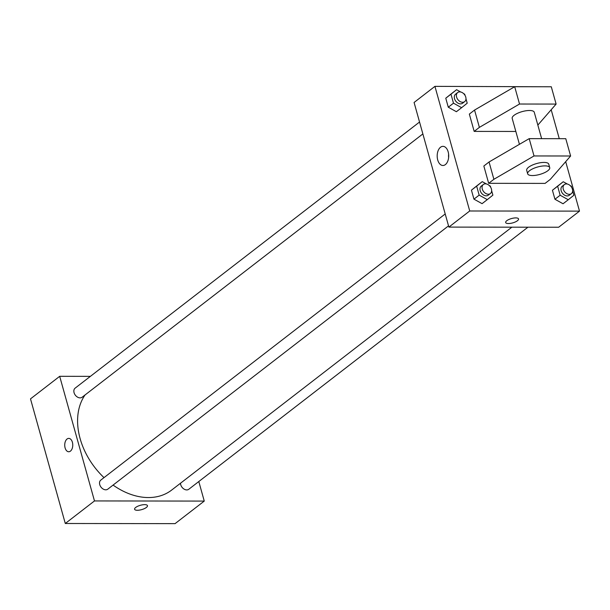 <?xml version="1.0" encoding="UTF-8"?>
<svg xmlns="http://www.w3.org/2000/svg" width="610" height="610" viewBox="0 0 610 610"><rect width="100%" height="100%" fill="white"/><g stroke="black" fill="none" stroke-linecap="round" stroke-linejoin="round"><path stroke-width="0.91" d="M198.799 481.534L204.258 501.084L175.07 523.639L65.293 523.494L30.5 398.871L59.688 376.317L90.394 376.362M204.258 501.084L94.481 500.94L65.293 523.494M94.481 500.94L59.688 376.317M68.739 451.758A6.679 4.018 90.1 0 1 64.82 446.512A6.679 4.018 90.1 0 1 67.054 439.017A6.679 4.018 90.1 0 1 68.755 438.392A6.679 4.018 90.1 0 1 72.765 445.079A6.679 4.018 90.1 0 1 68.739 451.758A6.679 4.018 90.1 0 1 64.82 446.512A6.679 4.018 90.1 0 1 67.054 439.017A6.679 4.018 90.1 0 1 68.755 438.392M85.042 394.967A64.912 46.985 52.3 0 0 104.005 477.622M113.079 485.087A64.912 46.985 52.3 0 0 171.662 490.066L511.874 227.172M180.507 483.227A5.726 4.148 52.3 0 0 183.572 488.778A5.726 4.148 52.3 0 0 188.803 489.258L527.947 227.194M445.208 213.965L100.81 480.093A5.726 4.148 52.3 0 0 101.031 487.154A5.726 4.148 52.3 0 0 107.81 489.151L448.533 225.868M419.543 122.023L75.137 388.143A5.726 4.148 52.3 0 0 75.358 395.211A5.726 4.148 52.3 0 0 82.144 397.209L422.867 133.925M147.468 505.659A6.679 2.257 -15.6 0 1 144.311 508.656A6.679 2.257 -15.6 0 1 137.38 510.273A6.679 2.257 -15.6 0 1 134.596 509.251A6.679 2.257 -15.6 0 1 140.422 505.286A6.679 2.257 -15.6 0 1 147.468 505.659A6.679 2.257 -15.6 0 1 144.311 508.664A6.679 2.257 -15.6 0 1 137.38 510.28A6.679 2.257 -15.6 0 1 134.596 509.251M565.691 161.665L579.5 211.129L558.653 227.24L448.876 227.095L414.083 102.472L434.93 86.361L544.776 86.757M440.519 147.239A9.577 5.764 90.1 0 1 442.959 146.347A9.577 5.764 90.1 0 1 448.708 155.931A9.577 5.764 90.1 0 1 442.936 165.501A9.577 5.764 90.1 0 1 437.317 157.99A9.577 5.764 90.1 0 1 440.519 147.239M579.5 211.129L469.723 210.984L448.876 227.095M469.723 210.984L434.93 86.361M448.617 154.231A9.577 5.764 -89.9 0 0 448.617 157.624M505.667 222.52A6.679 2.257 164.4 0 0 510.486 223.374A6.679 2.257 164.4 0 0 517.44 220.728A6.679 2.257 -15.6 0 1 510.486 223.374A6.679 2.257 -15.6 0 1 505.667 222.52A6.679 2.257 -15.6 0 1 511.5 218.548A6.679 2.257 -15.6 0 1 518.538 218.921A6.679 2.257 -15.6 0 1 517.44 220.728A6.679 2.257 164.4 0 0 518.538 218.921M551.188 109.739L559.271 138.683M482.068 203.656L473.947 199.15L471.438 190.16L477.043 185.669L471.438 190.16L473.947 199.15L482.068 203.656L487.276 199.63L479.163 195.124L476.646 186.126L482.258 181.643L486.422 183.953M563.053 203.763L554.94 199.256L552.431 190.267L558.036 185.775L552.431 190.267L554.94 199.256L563.053 203.763L568.268 199.737L560.148 195.231L557.639 186.233L563.243 181.75L567.414 184.06M456.394 111.714L448.281 107.207L445.765 98.21L451.37 93.727L445.765 98.21L448.281 107.207L456.394 111.714L461.61 107.688L453.489 103.181L450.981 94.184L456.585 89.7L460.756 92.011M488.671 183.328L545.088 183.397L550.296 179.37L570.617 156L534.024 155.954L493.887 179.294L488.671 183.328L483.844 166.019L489.052 161.986L529.19 138.645L565.783 138.691L570.617 156M537.845 125.088L556.114 104.074L519.522 104.028L479.384 127.368L474.176 131.402L515.839 131.455M474.176 131.402L469.342 114.093L474.557 110.059L514.695 86.719L551.288 86.765L556.114 104.074M541.634 138.661L534.261 112.248A11.453 3.866 164.4 0 0 529.48 110.494A11.453 3.866 164.4 0 0 517.6 113.262A11.453 3.866 164.4 0 0 512.194 118.409L519.43 144.318M549.724 167.636L548.756 164.174A11.453 3.866 164.4 0 0 543.983 162.42A11.453 3.866 164.4 0 0 528.58 167.239A11.453 3.866 164.4 0 0 526.697 170.335L527.658 173.797A11.453 3.866 -15.6 0 1 529.549 170.701A11.453 3.866 -15.6 0 1 541.466 166.164A11.453 3.866 -15.6 0 1 549.724 167.636A11.453 3.866 -15.6 0 1 539.736 174.437A11.453 3.866 -15.6 0 1 527.658 173.797M493.887 179.294L489.052 161.986M534.024 155.954L529.19 138.645M519.522 104.028L514.695 86.719M479.384 127.368L474.557 110.059M572.637 190.823L573.873 195.246L568.268 199.737M570.236 185.631L571.364 186.256L571.7 187.453M564.341 184.601L562.252 186.21A5.726 4.148 52.3 0 0 562.473 193.278A5.726 4.148 52.3 0 0 569.26 195.276L571.341 193.667A5.726 4.148 52.3 0 0 571.898 187.827A5.726 4.148 52.3 0 0 566.393 183.938A5.726 4.148 52.3 0 0 564.341 184.601A5.726 4.148 52.3 0 0 564.563 191.67A5.726 4.148 52.3 0 0 571.341 193.667M560.148 195.231L554.94 199.256M557.639 186.233L552.431 190.267M563.243 181.75L558.036 185.775M465.979 98.774L467.214 103.197L461.61 107.688M463.577 93.582L464.698 94.207L465.033 95.396M457.675 92.552L455.594 94.161A5.726 4.148 52.3 0 0 455.815 101.229A5.726 4.148 52.3 0 0 462.593 103.227L464.683 101.611A5.726 4.148 52.3 0 0 465.239 95.778A5.726 4.148 52.3 0 0 459.726 91.889A5.726 4.148 52.3 0 0 457.675 92.552A5.726 4.148 52.3 0 0 457.896 99.613A5.726 4.148 52.3 0 0 464.683 101.611M453.489 103.181L448.281 107.207M450.981 94.184L445.765 98.21M456.585 89.7L451.37 93.727M491.645 190.716L492.88 195.139L487.276 199.63M489.243 185.524L490.371 186.149L490.707 187.346M483.349 184.494L481.267 186.103A5.726 4.148 52.3 0 0 481.488 193.172A5.726 4.148 52.3 0 0 488.267 195.169L490.356 193.553A5.726 4.148 52.3 0 0 490.913 187.72A5.726 4.148 52.3 0 0 485.4 183.831A5.726 4.148 52.3 0 0 483.349 184.494A5.726 4.148 52.3 0 0 483.57 191.563A5.726 4.148 52.3 0 0 490.356 193.553M479.163 195.124L473.947 199.15M476.646 186.126L471.438 190.16M482.258 181.643L477.043 185.669"/></g></svg>

